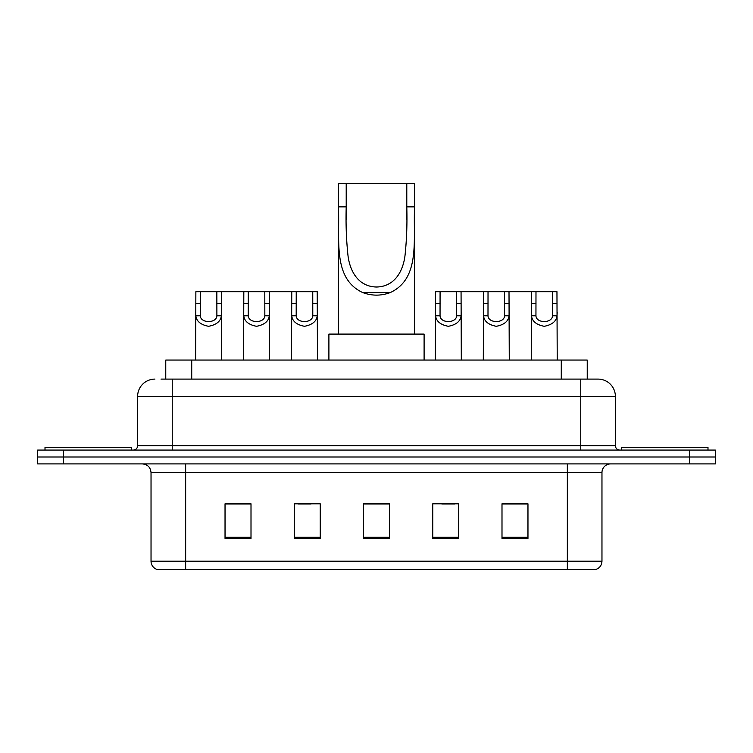 <?xml version="1.0" encoding="UTF-8"?>
<svg xmlns="http://www.w3.org/2000/svg" width="753" height="753" viewBox="0 0 753 753"><rect width="100%" height="100%" fill="white"/><g stroke="black" fill="none" stroke-linecap="round" stroke-linejoin="round"><path stroke-width="1.13" d="M160.991 379.098L172.239 379.098L160.991 379.098L165.764 379.098L165.764 360.056L587.236 360.056L587.236 379.098M154.93 379.098A17.31 17.31 0 0 0 137.62 396.407L137.62 445.738A4.33 4.33 0 0 1 133.29 450.068M598.07 379.098A17.31 17.31 0 0 1 615.38 396.407L172.239 396.407L172.239 379.098L597.807 379.098M615.38 396.407L615.38 445.738C615.643 448.374 617.084 449.814 619.71 450.068M63.619 450.068L37.65 450.068L37.65 456.996L63.619 456.996L37.65 456.996L37.65 463.914L63.619 463.914L63.619 456.996L689.381 456.996L63.619 456.996L63.619 450.068L689.381 450.068L689.381 456.996L715.35 456.996L689.381 456.996L689.381 463.914L63.619 463.914M689.381 463.914L715.35 463.914L715.35 450.068L689.381 450.068M601.967 561.201C601.732 565.352 599.652 568.12 595.736 569.513L567.348 569.513L567.348 561.201L601.967 561.201L601.967 472.573A8.659 8.659 0 0 1 610.627 463.914M567.348 569.513L157.264 569.513A8.659 8.659 0 0 1 151.033 561.201L151.033 472.573C150.515 467.312 147.635 464.432 142.373 463.914M527.966 538.442L527.966 503.813L501.997 503.813L501.997 538.442L527.966 538.442M458.728 538.442L458.728 503.813L432.759 503.813L432.759 538.442L458.728 538.442M251.003 538.442L251.003 503.813L225.034 503.813L225.034 538.442L251.003 538.442M320.241 538.442L320.241 503.813L294.272 503.813L294.272 538.442L320.241 538.442M389.48 538.442L389.48 503.813L363.52 503.813L363.52 538.442L389.48 538.442M501.997 503.992L526.752 503.992M513.772 503.992L502.778 503.992M298 503.992L310.98 503.992M250.052 503.992L239.059 503.992M226.069 503.992L251.003 503.992M441.851 503.992L454.831 503.992M389.48 503.992L363.52 503.992M131.559 450.068L131.559 447.47L45.011 447.47L45.011 450.068M346.211 183.487L414.583 183.487L414.583 206.868C413.03 239.623 420.682 278.45 390.308 292.55C381.103 295.985 371.897 295.985 362.692 292.55C332.384 278.441 339.942 239.859 338.417 206.868L338.417 183.487L346.211 183.487L346.211 219.387M338.417 206.868L346.211 206.868C345.721 223.942 346.333 240.301 348.037 255.935C349.938 270.685 357.929 286.667 376.547 287.015C395.212 286.601 403.09 270.506 404.973 255.86C406.667 240.245 407.279 223.914 406.789 206.868L406.789 183.487M414.583 206.868L406.789 206.868L406.789 219.358M338.417 219.641L338.417 334.087M414.583 219.528L414.583 334.087M424.099 360.056L424.099 334.087L328.901 334.087L328.901 360.056M707.989 450.068L707.989 447.47L621.441 447.47L621.441 450.068M200.336 291.684L200.298 315.789C200.599 323.479 216.582 323.479 216.883 315.789L216.845 291.684L195.865 291.684L195.611 360.056M216.845 291.684L221.307 291.684L221.57 360.056M221.57 312.674L221.335 315.789C220.704 321.296 216.459 324.797 208.59 326.303C200.722 324.797 196.467 321.296 195.846 315.789L195.611 312.674M248.283 291.684L248.245 315.789C248.546 323.479 264.529 323.479 264.83 315.789L264.792 291.684L243.821 291.684L243.558 360.056M264.792 291.684L269.263 291.684L269.518 360.056M269.518 312.674L269.282 315.789C268.661 321.296 264.407 324.797 256.538 326.303C248.669 324.797 244.424 321.296 243.793 315.789L243.558 312.674M296.23 291.684L296.193 315.789C296.494 323.479 312.486 323.479 312.787 315.789L312.749 291.684L291.769 291.684L291.505 360.056M312.749 291.684L317.211 291.684L317.474 360.056M317.474 312.674L317.229 315.789C316.608 321.296 312.363 324.797 304.485 326.303C296.616 324.797 292.371 321.296 291.74 315.789L291.505 312.674M440.081 291.684L440.044 315.789C440.345 323.479 456.327 323.479 456.629 315.789L456.591 291.684L435.62 291.684L435.356 360.056M456.591 291.684L461.062 291.684L461.316 360.056M461.316 312.674L461.081 315.789C460.459 321.296 456.205 324.797 448.336 326.303C440.467 324.797 436.222 321.296 435.592 315.789L435.356 312.674M488.029 291.684L487.991 315.789C488.292 323.479 504.284 323.479 504.585 315.789L504.548 291.684L483.567 291.684L483.304 360.056M504.548 291.684L509.009 291.684L509.273 360.056M509.273 312.674L509.028 315.789C508.407 321.296 504.162 324.797 496.283 326.303C488.415 324.797 484.17 321.296 483.539 315.789L483.304 312.674M535.985 291.684L535.948 315.789C536.249 323.479 552.231 323.479 552.533 315.789L552.495 291.684L531.514 291.684L531.251 360.056M552.495 291.684L556.956 291.684L557.22 360.056M557.22 312.674L556.985 315.789C556.354 321.296 552.109 324.797 544.24 326.303C536.371 324.797 532.117 321.296 531.496 315.789L531.251 312.674M221.307 291.684L243.821 291.684M269.263 291.684L291.769 291.684M461.062 291.684L483.567 291.684M509.009 291.684L531.514 291.684M191.723 379.098L191.723 360.056M561.277 379.098L561.277 360.056M172.239 450.068L172.239 396.407L137.62 396.407M137.62 445.738L615.38 445.738M580.761 379.098L580.761 450.068M567.348 463.914L567.348 472.573L151.033 472.573M601.967 472.573L567.348 472.573L567.348 561.201L185.652 561.201L185.652 569.513M151.033 561.201L185.652 561.201L185.652 463.914M389.48 537.237L363.52 537.237M320.241 537.237L294.272 537.237M251.003 537.237L225.034 537.237M458.728 537.237L432.759 537.237M527.966 537.237L501.997 537.237M362.692 292.55L390.308 292.55M221.335 315.789L216.883 315.789M200.298 315.789L195.846 315.789M200.336 303.553L195.865 303.553M221.307 303.553L216.845 303.553M269.282 315.789L264.83 315.789M248.245 315.789L243.793 315.789M248.283 303.553L243.821 303.553M269.263 303.553L264.792 303.553M317.229 315.789L312.787 315.789M296.193 315.789L291.74 315.789M296.23 303.553L291.769 303.553M317.211 303.553L312.749 303.553M461.081 315.789L456.629 315.789M440.044 315.789L435.592 315.789M440.081 303.553L435.62 303.553M461.062 303.553L456.591 303.553M509.028 315.789L504.585 315.789M487.991 315.789L483.539 315.789M488.029 303.553L483.567 303.553M509.009 303.553L504.548 303.553M556.985 315.789L552.533 315.789M535.948 315.789L531.496 315.789M535.985 303.553L531.514 303.553M556.956 303.553L552.495 303.553"/></g></svg>
